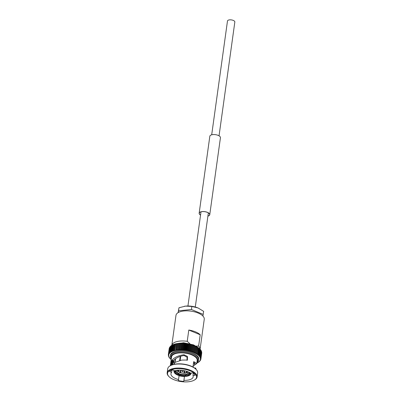 <?xml version="1.0" encoding="UTF-8"?>
<svg xmlns="http://www.w3.org/2000/svg" width="402" height="402" viewBox="0 0 402 402"><rect width="100%" height="100%" fill="white"/><g stroke="black" fill="none" stroke-linecap="round" stroke-linejoin="round"><path stroke-width="0.6" d="M211.693 134.801L227.482 20.994A3.713 1.613 7.9 0 1 228.12 20.246A3.713 1.613 7.9 0 1 232.356 20.1A3.713 1.613 7.9 0 1 234.833 22.015L219.045 135.821M170.368 352.494L169.775 352.142L169.91 352.891A15.964 6.945 7.9 0 1 170.368 352.494L170.282 351.75L170.378 352.484A15.964 6.945 7.9 0 1 170.905 352.112L170.915 352.107A15.964 6.945 7.9 0 1 171.508 351.76L170.88 351.363L170.915 352.107L170.87 351.368L171.679 345.514A16.422 7.146 7.9 0 1 171.694 345.504L172.433 345.077M170.126 346.66L169.277 352.77L169.523 353.313A15.964 6.945 7.9 0 1 169.905 352.896L169.91 352.891M169.518 353.323L168.976 353.021L169.212 353.76A15.964 6.945 7.9 0 1 169.518 353.323L169.523 353.313M168.689 353.494L169.503 347.635L169.785 347.519L169.503 347.635A16.422 7.146 7.9 0 1 169.508 347.629L168.694 353.489A16.422 7.146 7.9 0 1 168.694 353.489L168.976 354.222A15.964 6.945 7.9 0 1 169.207 353.77L168.669 353.594L169.498 347.604M169.302 348.107L168.483 354.031L168.82 354.7A15.964 6.945 7.9 0 1 168.971 354.232L168.976 354.222M168.82 354.71L168.378 354.469A16.422 7.146 7.9 0 0 168.373 354.479L168.75 355.192A15.964 6.945 7.9 0 1 168.82 354.71L168.82 354.7M168.337 355.082L168.755 355.69A15.964 6.945 7.9 0 1 168.745 355.197L168.378 354.725M168.398 355.373L168.84 356.197A15.964 6.945 7.9 0 1 168.755 355.7L168.403 355.383M168.518 356.021L169.006 356.71A15.964 6.945 7.9 0 1 168.845 356.207L168.523 355.986M168.734 356.564L169.252 357.227A15.964 6.945 7.9 0 1 169.011 356.72L169.006 356.71M169.212 357.524L169.031 357.092L169.579 357.74A15.964 6.945 7.9 0 1 169.257 357.237L169.252 357.227M171.197 359.423A15.964 6.945 7.9 0 1 171.011 359.267L171.001 359.257A15.964 6.945 7.9 0 1 170.463 358.77L170.453 358.76A15.964 6.945 7.9 0 1 169.986 358.262L169.574 358.006L169.981 358.252A15.964 6.945 7.9 0 1 169.584 357.75L169.579 357.74M200.312 360.549L199.95 360.594A15.964 6.945 7.9 0 1 199.643 361.031L199.638 361.036A15.964 6.945 7.9 0 1 199.256 361.453L199.251 361.463A15.964 6.945 7.9 0 1 198.794 361.86L198.784 361.865A15.964 6.945 7.9 0 1 198.261 362.242L198.251 362.247A15.964 6.945 7.9 0 1 197.653 362.594L197.643 362.599A15.964 6.945 7.9 0 1 196.985 362.921L197.814 362.649M193.025 366.443L195.312 364.493L193.824 363.956L195.045 363.398L193.593 362.368M192.98 375.528L195.156 375.312A13.593 5.914 -172.1 0 0 192.814 372.885L190.638 373.101A11.221 4.879 7.9 0 0 188.362 371.93A11.221 4.879 7.9 0 0 174.694 370.77L172.704 369.946A13.593 5.914 -172.1 0 0 169.639 371.579L171.629 372.403A11.221 4.879 7.9 0 0 170.956 373.739A11.221 4.879 7.9 0 0 175.774 378.634A11.221 4.879 7.9 0 0 178.533 379.553L178.347 380.593A13.593 5.914 -172.1 0 0 183.754 381.382L183.94 380.342A11.221 4.879 7.9 0 0 193.181 376.825A11.221 4.879 7.9 0 0 192.98 375.528L193.297 373.242M183.94 380.342L184.483 376.423M175.393 360.619A11.221 4.879 7.9 0 1 174.373 359.765M173.121 361.629L173.634 361.122L174.89 362.383M171.629 372.403L171.93 370.217M172.699 364.669L173.182 361.207L172.558 360.936L172.006 364.905M187.071 360.398L187.03 357.142L184.021 355.519C179.367 356.252 175.905 357.956 173.624 360.624L173.182 361.207M173.855 379.659A14.643 6.372 7.9 0 1 168.946 376.568A14.643 6.372 7.9 0 1 172.629 369.343A14.643 6.372 7.9 0 1 190.282 370.91A14.643 6.372 7.9 0 1 194.347 380.096A14.643 6.372 7.9 0 1 173.855 379.659M168.946 376.568L168.589 376.202A15.105 6.573 7.9 0 1 167.167 372.795A15.105 6.573 7.9 0 1 175.538 368.187A15.105 6.573 7.9 0 1 190.598 370.358A15.105 6.573 7.9 0 1 197.086 376.95A15.105 6.573 7.9 0 1 194.789 379.835L194.347 380.096M167.167 372.795L167.724 368.77A15.105 6.573 7.9 0 1 170.021 365.88A15.105 6.573 7.9 0 1 191.156 366.333A15.105 6.573 7.9 0 1 196.221 369.518A15.105 6.573 7.9 0 1 197.643 372.92L197.086 376.95M170.021 365.88L170.463 365.624A14.643 6.372 7.9 0 1 190.955 366.061A14.643 6.372 7.9 0 1 195.864 369.147L196.221 369.518M170.327 365.704L171.543 356.936A12.944 5.633 7.9 0 1 178.724 352.986A12.944 5.633 7.9 0 1 191.628 354.845A12.944 5.633 7.9 0 1 197.191 360.493L196.754 363.634L194.141 361.845L193.648 361.966M174.538 361.875L173.061 362.096L174.267 363.559M171.378 365.157L171.991 360.735L171.674 360.644L171.026 365.323M171.674 360.644L171.981 360.252L173.624 360.624M174.166 364.292L174.78 362.443L181.749 360.086L187.412 360.036L187.503 356.468L184.005 354.76C178.558 355.448 174.553 357.277 171.981 360.252M170.317 356.147L170.443 355.212A14.271 6.211 7.9 0 1 178.357 350.856A14.271 6.211 7.9 0 1 192.588 352.911A14.271 6.211 7.9 0 1 198.719 359.137L198.588 360.071A14.271 6.211 7.9 0 0 192.457 353.845A14.271 6.211 7.9 0 0 178.232 351.79A14.271 6.211 7.9 0 0 170.317 356.147L171.237 359.142M188.794 330.042A14.271 6.211 7.9 0 1 195.508 331.861A14.271 6.211 7.9 0 1 200.191 334.765L198.623 346.057A14.271 6.211 7.9 0 1 200.09 349.187L204.251 319.258A14.271 6.211 7.9 0 0 198.121 313.032A14.271 6.211 7.9 0 0 183.895 310.977A14.271 6.211 7.9 0 0 175.981 315.334L171.825 345.273A14.271 6.211 7.9 0 1 187.226 341.333L188.794 330.042L200.191 334.765M186.865 371.383A5.321 2.317 7.9 0 1 187.769 372.935A5.321 2.317 7.9 0 1 184.814 374.558A5.321 2.317 7.9 0 1 179.508 373.795A5.321 2.317 7.9 0 1 177.222 371.473A5.321 2.317 7.9 0 1 178.518 370.222M198.623 346.057L195.995 346.107M171.106 345.881L171.83 345.434L171.106 345.881A16.422 7.146 7.9 0 0 171.096 345.891L170.282 351.75A16.422 7.146 7.9 0 1 170.292 351.74L171.106 345.881M170.905 352.112L170.292 351.74M169.77 352.152A16.422 7.146 7.9 0 1 169.775 352.142L170.589 346.288L171.297 345.81L170.589 346.288A16.422 7.146 7.9 0 0 170.579 346.293L169.699 352.388L170.554 346.222M169.905 352.896L169.337 352.569A16.422 7.146 7.9 0 0 169.327 352.579L170.141 346.72A16.422 7.146 7.9 0 1 170.152 346.71L170.141 346.63M169.337 352.569L170.152 346.71L170.83 346.217M169.775 347.122L168.971 353.026A16.422 7.146 7.9 0 1 168.976 353.021L170.056 347.057L169.785 347.167A16.422 7.146 7.9 0 1 169.79 347.162L169.785 347.097M168.976 353.021L169.79 347.162L170.443 346.645M170.131 347.087L169.508 347.584M168.971 354.232L168.493 353.971A16.422 7.146 7.9 0 0 168.493 353.981L169.302 348.122L169.594 347.996L169.302 348.122A16.422 7.146 7.9 0 1 169.307 348.112L169.307 348.092M168.493 353.971L169.307 348.112L169.9 347.549M168.378 354.469L169.187 348.609A16.422 7.146 7.9 0 1 169.187 348.609L169.272 348.348M168.745 355.197L168.343 354.976L168.745 355.197M168.755 355.7L168.388 355.499L168.755 355.7M169.011 356.72L168.729 356.554L169.011 356.72M197.653 362.594L198.447 362.287M198.261 362.242L198.985 361.79M198.794 361.86L199.503 361.388L198.794 361.86M199.256 361.453L199.94 360.961M199.643 361.031L200.302 360.514M200.603 359.936L200.186 360.132A15.964 6.945 7.9 0 1 199.955 360.584L200.583 360.046M200.191 360.122L200.784 359.559L200.342 359.654A15.964 6.945 7.9 0 1 200.191 360.122L200.186 360.132M200.819 359.323L200.342 359.654L200.819 359.328M201.714 352.951L200.905 359.051L200.417 359.162L200.935 358.554L201.749 352.695L201.342 352.474L201.749 352.695A16.422 7.146 7.9 0 0 201.749 352.685L201.337 351.971M200.342 359.644L200.899 359.061L200.417 359.162A15.964 6.945 7.9 0 1 200.342 359.644L200.342 359.654M201.714 353.192L200.899 359.056A16.422 7.146 7.9 0 1 200.899 359.061L200.417 359.152A15.964 6.945 7.9 0 0 200.407 358.664L200.889 358.036L201.698 352.177A16.422 7.146 7.9 0 1 201.698 352.177L201.246 351.464M200.935 358.544L201.749 352.685L200.935 358.554A16.422 7.146 7.9 0 0 200.935 358.544L200.407 358.654A15.964 6.945 7.9 0 0 200.322 358.152L200.759 357.509L200.156 357.639L200.543 356.981L199.91 357.127A15.964 6.945 7.9 0 1 200.151 357.634A15.964 6.945 7.9 0 1 200.322 358.147L200.884 358.026A16.422 7.146 7.9 0 1 200.889 358.036L201.709 352.147M201.709 352.127L200.884 358.026M201.08 350.961L201.568 351.639A16.422 7.146 7.9 0 1 201.568 351.649L201.588 351.579M201.588 351.609L200.759 357.509A16.422 7.146 7.9 0 1 200.759 357.509L201.568 351.649L200.754 357.499M201.382 351.036L201.08 350.951L201.357 351.122A16.422 7.146 7.9 0 1 201.357 351.122L201.065 350.589A16.422 7.146 7.9 0 0 201.055 350.579L200.513 349.931M201.387 351.067L200.543 356.981A16.422 7.146 7.9 0 1 200.543 356.981L201.357 351.122L200.538 356.971M199.905 357.117L200.251 356.448L199.583 356.609A15.964 6.945 7.9 0 1 199.905 357.117L199.91 357.127M201.106 350.524L200.251 356.448A16.422 7.146 7.9 0 1 200.251 356.448L201.065 350.589M199.583 356.609L200.688 350.062A16.422 7.146 7.9 0 0 200.683 350.052L200.111 349.418M200.749 349.986L199.884 356.207L199.879 355.921L199.181 356.097A15.964 6.945 7.9 0 1 199.578 356.604M199.181 356.097L200.241 349.539A16.422 7.146 7.9 0 0 200.231 349.529L199.633 348.911M199.176 356.092L199.427 355.398L198.709 355.594A15.964 6.945 7.9 0 1 199.176 356.092M198.709 355.594L199.714 349.021A16.422 7.146 7.9 0 0 199.704 349.011L199.085 348.413M198.151 355.087L198.302 354.373A16.422 7.146 7.9 0 0 198.286 354.363L197.543 354.604A15.964 6.945 7.9 0 1 198.151 355.087L198.161 355.092A15.964 6.945 7.9 0 1 198.699 355.584L198.9 354.881A16.422 7.146 7.9 0 0 198.889 354.871L198.161 355.092L199.116 348.514A16.422 7.146 7.9 0 0 199.101 348.504L198.472 347.926M197.543 354.604L198.442 348.016A16.422 7.146 7.9 0 1 198.442 348.016L197.774 347.444M197.533 354.599L197.633 353.876A16.422 7.146 7.9 0 0 197.618 353.866L196.859 354.132A15.964 6.945 7.9 0 1 197.533 354.599M197.04 346.991L197.694 347.529A16.422 7.146 7.9 0 1 197.709 347.534L196.849 354.122L197.89 347.418M196.895 353.393A16.422 7.146 7.9 0 0 196.885 353.388L196.116 353.67A15.964 6.945 7.9 0 1 196.849 354.122L196.859 354.132M196.116 353.67L196.915 347.072A16.422 7.146 7.9 0 0 196.895 347.062L196.226 346.544M196.101 352.931A16.422 7.146 7.9 0 0 196.086 352.921L195.312 353.232A15.964 6.945 7.9 0 1 196.101 353.665L197.121 346.951L196.477 346.594M194.473 345.73L195.131 346.197A16.422 7.146 7.9 0 1 195.146 346.207L196.04 346.619A16.422 7.146 7.9 0 1 196.055 346.63L195.297 353.222L196.297 346.504L195.598 346.162M195.241 352.489A16.422 7.146 7.9 0 0 195.226 352.479L194.452 352.81L195.417 346.077L194.674 345.75M195.146 346.207L194.437 352.8A15.964 6.945 7.9 0 1 195.297 353.222L195.312 353.232M194.332 352.067A16.422 7.146 7.9 0 0 194.317 352.057L193.543 352.408L194.493 345.68L193.699 345.363M193.518 345.353L194.171 345.8A16.422 7.146 7.9 0 1 194.186 345.805L194.452 345.725M193.372 351.665A16.422 7.146 7.9 0 0 193.357 351.66L192.588 352.036A15.964 6.945 7.9 0 1 193.528 352.403L194.186 345.805M193.523 345.298L192.523 345.006L193.166 345.429A16.422 7.146 7.9 0 1 193.181 345.434L193.498 345.348M192.573 352.026L192.372 351.293A16.422 7.146 7.9 0 0 192.352 351.288L191.593 351.685A15.964 6.945 7.9 0 1 192.573 352.026L193.528 345.308M191.593 351.685L191.327 350.951A16.422 7.146 7.9 0 0 191.307 350.941L190.513 351.403L190.252 350.634A16.422 7.146 7.9 0 0 190.231 350.629L189.488 351.052L190.412 344.378L192.468 345.042M190.252 350.634L191.061 344.775A16.422 7.146 7.9 0 1 191.061 344.775L192.508 344.946M190.563 351.368A15.964 6.945 7.9 0 1 191.578 351.68L192.518 344.966M190.231 350.629L191.04 344.77L191.442 344.72M190.407 344.413L191.463 344.625M189.483 351.072L189.146 350.353A16.422 7.146 7.9 0 0 189.126 350.348L188.412 350.815A15.964 6.945 7.9 0 1 189.483 351.072L189.503 351.077A15.964 6.945 7.9 0 1 190.543 351.363L191.478 344.655M190.387 344.333L189.342 344.137L190.407 344.388L189.955 344.494L190.407 344.388L189.478 350.966M188.412 350.815L188.015 350.102L188.829 344.243L189.322 344.132L188.829 344.243A16.422 7.146 7.9 0 0 188.809 344.238L188.236 343.906L189.287 344.077M188.015 350.102A16.422 7.146 7.9 0 0 187.995 350.097L187.307 350.589A15.964 6.945 7.9 0 1 188.397 350.81L189.322 344.132L188.392 350.76M187.684 344.027L188.161 343.846L187.211 343.68L187.659 344.022A16.422 7.146 7.9 0 1 187.684 344.027L186.87 349.881L187.287 350.584L188.216 343.921L187.287 350.574M186.87 349.881A16.422 7.146 7.9 0 0 186.85 349.881L186.186 350.393L185.714 349.7L186.523 343.841L187.096 343.755L186.066 343.519L186.503 343.841A16.422 7.146 7.9 0 1 186.523 343.841M185.714 349.7A16.422 7.146 7.9 0 0 185.689 349.7L185.061 350.232A15.964 6.945 7.9 0 1 186.166 350.388A15.964 6.945 7.9 0 1 187.287 350.584L187.307 350.589M185.362 343.695L185.885 343.494L184.925 343.388L185.342 343.695A16.422 7.146 7.9 0 1 185.362 343.695L184.548 349.554L185.061 350.232M184.548 349.554A16.422 7.146 7.9 0 0 184.528 349.554L183.93 350.112L184.835 343.429L183.93 350.112A15.964 6.945 7.9 0 1 185.041 350.232M182.779 350.021L182.232 349.373A16.422 7.146 7.9 0 0 182.212 349.373L181.684 349.971A15.964 6.945 7.9 0 1 182.779 350.021L183.367 349.444L184.176 343.584L183.729 343.343L184.176 343.584A16.422 7.146 7.9 0 1 184.201 343.589L184.835 343.429L183.779 343.298M183.925 350.132L183.387 349.449L184.201 343.589M181.664 349.971L181.086 349.338L180.578 349.956A15.964 6.945 7.9 0 1 181.664 349.971L182.608 343.278L183.021 343.514A16.422 7.146 7.9 0 1 183.046 343.514L183.709 343.343L182.649 343.243M182.608 343.293L183.021 343.514L182.608 343.293L181.714 349.876M179.367 343.358L179.654 343.529A16.422 7.146 7.9 0 1 179.674 343.524L180.754 343.484A16.422 7.146 7.9 0 1 180.774 343.484L181.88 343.479A16.422 7.146 7.9 0 1 181.9 343.479L182.588 343.288L181.533 343.228M181.503 343.248L180.593 350.001L179.96 349.343L180.774 343.484M179.96 349.343A16.422 7.146 7.9 0 0 179.94 349.343L179.493 349.921L180.418 343.263L181.488 343.278M179.362 343.303L180.403 343.298M180.558 349.956A15.964 6.945 7.9 0 0 179.498 349.976L178.86 349.383L179.674 343.524M178.86 349.383A16.422 7.146 7.9 0 0 178.84 349.388L178.438 350.036A15.964 6.945 7.9 0 1 179.478 349.976M179.352 343.308L178.468 350.087L177.784 349.464L178.599 343.604L179.347 343.358M178.317 343.393L179.282 343.323M178.337 343.454L178.578 343.609A16.422 7.146 7.9 0 1 178.599 343.604L178.337 343.454L178.578 343.609L177.769 349.464L177.413 350.132A15.964 6.945 7.9 0 1 178.423 350.036M178.317 343.398L177.453 350.177L176.749 349.579L177.563 343.72L178.322 343.454M176.749 349.579A16.422 7.146 7.9 0 0 176.729 349.584L176.398 350.117L177.312 343.524L178.242 343.419M176.403 343.75L177.332 343.584M177.393 350.132A15.964 6.945 7.9 0 0 176.423 350.263L175.754 349.735A16.422 7.146 7.9 0 0 175.734 349.735L176.347 343.69L177.242 343.554M175.498 343.951L175.594 344.067A16.422 7.146 7.9 0 1 175.614 344.062L176.388 343.75M176.408 350.263A15.964 6.945 7.9 0 0 175.473 350.428L174.8 349.921L174.518 350.413L175.423 343.891L176.282 343.72M173.855 344.449L173.85 344.549A16.422 7.146 7.9 0 1 173.865 344.544L174.694 344.293A16.422 7.146 7.9 0 1 174.709 344.288L175.483 343.951M175.458 350.433A15.964 6.945 7.9 0 0 174.574 350.629L173.9 350.147L173.654 350.609L174.553 344.127L175.362 343.926M172.84 350.835L173.729 344.398L174.498 344.162M172.915 351.132L172.262 350.695L172.192 351.428A15.964 6.945 7.9 0 1 172.915 351.132L173.036 350.408L172.93 351.127A15.964 6.945 7.9 0 1 173.709 350.866L173.051 350.403L173.865 344.544M173.076 344.836L172.262 350.695A16.422 7.146 7.9 0 1 172.262 350.695L172.192 351.428L171.538 351.011L172.337 345.162A16.422 7.146 7.9 0 1 172.352 345.157L173.061 344.841A16.422 7.146 7.9 0 1 173.076 344.836L173.84 344.454M172.976 344.69L173.689 344.434M172.277 345.022L172.935 344.735M171.508 351.76L171.523 351.021A16.422 7.146 7.9 0 1 171.538 351.011L171.518 351.75A15.964 6.945 7.9 0 1 172.182 351.433L172.182 351.433M187.493 371.614C187.191 372.493 186.287 373.051 184.779 373.277L184.503 373.106L184.784 370.82M184.503 373.106A3.839 1.668 7.9 0 0 186.367 372.111L187.211 371.986M184.292 370.714L183.985 373.156L184.252 373.332L180.367 372.765L180.689 372.674L181.061 370.272M180.583 372.734A4.03 1.754 7.9 0 0 184.066 373.242L184.543 372.855M183.985 373.156A3.839 1.668 7.9 0 1 180.689 372.674M186.332 371.217A4.03 1.754 7.9 0 1 186.598 371.89L186.412 371.865A3.839 1.668 7.9 0 0 186.091 371.146M179.327 370.207A3.839 1.668 7.9 0 0 178.835 370.755L178.649 370.729A4.03 1.754 7.9 0 1 179.076 370.212M180.563 370.242L180.222 372.483L179.885 372.564C178.533 371.935 177.855 371.131 177.85 370.147M180.116 372.538A4.03 1.754 7.9 0 1 178.604 370.976L178.795 371.006A3.839 1.668 7.9 0 0 180.222 372.483M185.935 376.056L185.618 376.312A8.055 3.502 7.9 0 1 178.146 375.222L177.895 374.88M185.362 375.106L185.247 375.93L185.618 376.312M185.247 375.93A7.191 3.131 7.9 0 1 178.629 374.96L178.146 375.222M175.644 370.765C175.563 372.086 176.599 373.207 178.749 374.136L178.629 374.96M191.03 373.423L190.367 374.006A8.055 3.502 7.9 0 1 186.131 376.262L186.448 376.006M191.01 373.574L191 373.629C190.528 375.081 188.95 375.976 186.262 376.322M189.563 373.528L189.513 373.88A7.191 3.131 7.9 0 1 185.759 375.88L186.131 376.262M189.513 373.88L190.367 374.006M185.875 375.046L185.759 375.88M190.246 372.86A8.055 3.502 7.9 0 1 190.412 373.759L191.091 373.056M188.975 372.197A7.191 3.131 7.9 0 1 189.558 373.634L190.412 373.759M180.734 356.272L180.156 360.423M174.031 370.498L174.483 371.428A8.055 3.502 7.9 0 1 174.86 370.724M174.483 371.428L175.337 371.554A7.191 3.131 7.9 0 1 176.262 370.433M180.202 356.443L179.634 360.554M175.674 358.664L175.177 362.232L175.659 358.674M177.423 374.684L177.674 375.026A8.055 3.502 7.9 0 1 174.438 371.674L173.935 371.096C173.88 372.624 175.071 373.94 177.523 375.041M178.277 373.925L178.156 374.764A7.191 3.131 7.9 0 1 175.292 371.8L174.438 371.674M178.156 374.764L177.674 375.026M189.88 343.68L187.226 341.333M183.729 343.343L182.815 349.981M185.975 343.589L185.051 350.263L185.975 343.589M170.755 351.69L171.624 345.403L172.247 345.072M187.096 343.745L186.166 350.438L187.096 343.755M183.729 343.348L182.799 350.021A15.964 6.945 7.9 0 1 183.91 350.107M194.141 361.845L193.689 361.669L192.945 367.006M195.312 364.493L196.754 363.634M195.523 368.81L195.754 368.081L195.975 369.262M194.679 368.177L195.573 368.438L195.754 368.081M179.061 375.754A13.593 5.914 -172.1 0 0 184.428 376.533L184.448 376.423M178.533 379.553L179.076 375.619M174.021 370.493L173.94 371.081M184.021 355.519L184.005 354.76M183.754 381.382L184.428 376.533M171.991 360.735L172.558 360.936M202.92 316.057L203.638 311.354L198.286 308.088A12.462 5.422 7.9 0 1 198.633 308.244M191.865 306.465L197.89 307.917A12.462 5.422 -172.1 0 0 185.563 306.113L191.865 306.465L191.437 309.515L178.563 310.796L178.985 307.746L185.563 306.113A12.462 5.422 -172.1 0 0 184.769 306.208A12.462 5.422 -172.1 0 0 184.392 306.264M203.216 314.399L191.437 309.515M178.096 312.64L178.985 307.746M178.563 310.796L178.247 312.55M197.89 307.917A12.462 5.422 7.9 0 1 198.281 308.083L198.286 308.088M182.332 371.594L182.845 371.744L182.332 371.594M207.909 216.055A5.236 2.276 -172.1 0 0 209.643 214.673A5.236 2.276 -172.1 0 0 207.392 212.387A5.236 2.276 -172.1 0 0 202.171 211.633A5.236 2.276 -172.1 0 0 199.266 213.231A5.236 2.276 -172.1 0 0 200.558 215.035M207.899 216.125A5.352 2.327 -172.1 0 0 209.754 214.688A5.352 2.327 -172.1 0 0 207.457 212.351A5.352 2.327 -172.1 0 0 202.121 211.583A5.352 2.327 -172.1 0 0 199.156 213.216A5.352 2.327 -172.1 0 0 200.548 215.105M209.754 214.688L220.437 137.71A5.352 2.327 -172.1 0 0 218.14 135.373A5.352 2.327 -172.1 0 0 212.804 134.605A5.352 2.327 -172.1 0 0 209.834 136.238L199.156 213.216M171.297 358.72A13.593 5.914 7.9 0 1 176.644 352.966A13.593 5.914 7.9 0 1 191.99 354.654A13.593 5.914 7.9 0 1 196.945 362.277M178.121 343.419A14.271 6.211 7.9 0 1 193.643 345.298A14.271 6.211 7.9 0 1 194.618 345.73M188.543 372.006A6.412 2.789 7.9 0 1 186.312 374.88A6.412 2.789 7.9 0 1 178.9 374.121A6.412 2.789 7.9 0 1 176.734 370.368M170.87 351.368A16.422 7.146 7.9 0 1 170.88 351.363L171.694 345.504M168.373 354.479L169.187 348.619L168.373 354.479M200.246 356.438L201.055 350.579M199.869 355.911A16.422 7.146 7.9 0 1 199.879 355.921L200.683 350.052M199.417 355.388A16.422 7.146 7.9 0 1 199.427 355.398L200.231 349.529M198.889 354.871L199.704 349.011M198.286 354.363L199.101 348.504M197.618 353.866L198.432 348.006M196.885 353.388L197.694 347.529M196.086 352.921L196.895 347.062M195.226 352.479L196.04 346.619M193.543 352.408A15.964 6.945 7.9 0 1 194.437 352.8M194.317 352.057L195.131 346.197M193.357 351.66L194.171 345.8M192.372 351.293L193.181 345.434M192.352 351.288L193.166 345.429M191.307 350.941L192.121 345.087A16.422 7.146 7.9 0 1 192.141 345.092L191.327 350.951M189.126 350.348L189.935 344.489A16.422 7.146 7.9 0 1 189.955 344.494L189.146 350.353M187.995 350.097L188.809 344.238M186.85 349.881L187.659 344.022M185.689 349.7L186.503 343.841M184.528 349.554L185.342 343.695M182.232 349.373L183.046 343.514M182.212 349.373L183.021 343.514M181.88 343.479L181.066 349.338A16.422 7.146 7.9 0 1 181.086 349.338L181.9 343.479M179.94 349.343L180.754 343.484M178.84 349.388L179.654 343.529M176.729 349.584L177.543 343.725M175.734 349.735L176.548 343.876A16.422 7.146 7.9 0 1 176.563 343.876L175.754 349.735M175.594 344.067L174.785 349.926A16.422 7.146 7.9 0 1 174.8 349.921L175.614 344.062M173.724 350.861A15.964 6.945 7.9 0 1 174.558 350.634M174.694 344.293L173.88 350.152A16.422 7.146 7.9 0 1 173.9 350.147L174.709 344.288M173.85 344.549L173.036 350.408A16.422 7.146 7.9 0 1 173.051 350.403M172.247 350.7L173.061 344.841M186.553 372.141A4.03 1.754 7.9 0 1 184.583 373.192M191.056 373.061A8.633 3.754 7.9 0 1 191.05 373.327M173.986 370.835A8.633 3.754 7.9 0 1 174.096 370.523M171.538 351.011L172.352 345.157M194.588 368.041L195.694 368.076M208.352 212.869L195.287 307.022M201 211.849L187.935 306.002M174.785 344.057L183.624 342.765L193.523 344.876L197.578 347.217M171.413 345.529L171.071 345.77M170.845 345.951L170.569 346.187M168.709 356.639L168.83 356.896M168.991 357.182L169.177 357.478M169.348 357.715L169.604 358.041M169.78 358.247L170.101 358.594M170.282 358.72L170.674 359.127M170.855 359.277L171.317 359.644M196.563 363.202L197.116 362.981M198.673 362.147L199.02 361.9M199.246 361.72L199.518 361.483M201.1 350.494L200.91 350.197M200.744 349.956L200.487 349.629M200.312 349.423L199.985 349.082M199.804 348.906L199.412 348.549M199.231 348.393L198.774 348.031M197.704 354.338L198.593 347.906L198.065 347.534M197.884 347.413L197.302 347.052M185.744 376.372L177.996 375.242M178.749 374.136C183.362 376.322 190.081 374.584 189.483 372.684M196.885 362.699L198.181 361.267L198.588 360.071M194.573 368.036L195.724 368.066M171.383 351.378L172.262 345.042M172.081 351.092L172.966 344.705M198.352 354.79L199.236 348.408M198.935 355.257L199.814 348.926M199.447 355.73L200.317 349.449M168.337 354.991L168.373 354.72M170.192 352.026L171.056 345.795M182.282 371.669L182.066 370.363M182.845 371.744L183.412 370.549"/></g></svg>

